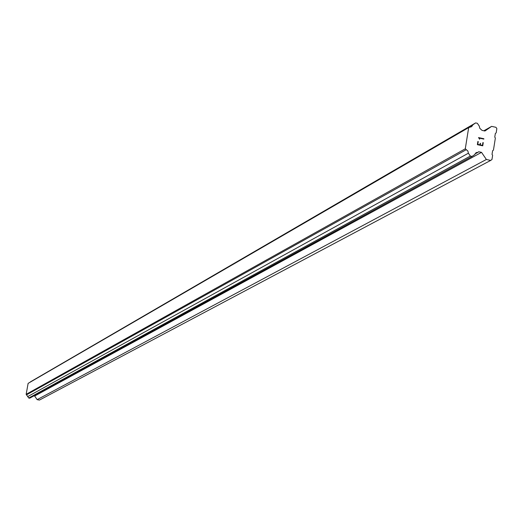 <?xml version="1.0" encoding="UTF-8"?>
<svg xmlns="http://www.w3.org/2000/svg" width="523" height="523" viewBox="0 0 523 523"><rect width="100%" height="100%" fill="white"/><g stroke="black" fill="none" stroke-linecap="round" stroke-linejoin="round"><path stroke-width="0.78" d="M33.91 395.865L34.662 396.016L37.146 399.644L39.415 400.082L490.698 160.411L486.37 159.482L481.533 152.356L478.643 151.735L477.976 152.33L476.113 152.618L474.76 154.566L472.066 156.429L470.334 156.063L468.392 153.206L467.889 151.042L465.287 148.807L468.68 127.586L471.635 126.677L472.936 124.775L475.616 122.918L477.349 123.291L479.284 126.141L479.794 128.305L482.043 130.39L484.926 131.012L491.627 126.37L495.948 127.305L496.85 128.638L496.183 132.862L495.346 133.443L494.765 137.118L495.366 138.007L493.444 150.147L492.607 150.729L492.025 154.409L492.627 155.298L491.96 159.535L490.698 160.411M468.68 127.586L28.124 383.372L26.15 394.329L28.739 398.023L29.648 398.193L472.066 156.429M30.327 382.091L472.936 124.775M475.616 122.918L30.386 381.882M477.787 144.381L479.937 144.838L477.787 144.381L478.238 141.563L477.787 144.381M479.937 144.838L480.186 143.302L479.937 144.838M480.545 143.38L480.297 144.917L480.539 143.38M480.297 144.917L482.448 145.381L480.297 144.917M482.448 145.374L482.899 142.557L482.448 145.381M482.749 145.819L483.252 142.635L482.749 145.819L477.375 144.668L477.878 141.485L478.238 141.563L477.878 141.485M479.683 139.275L478.506 137.582L483.88 138.739L478.506 137.582M483.88 138.739L483.821 139.105L479.146 138.098L479.493 138.602L479.14 138.098L483.821 139.105L483.88 138.739M37.146 399.644L486.37 159.482M34.662 396.016L481.533 152.356M474.917 154.004L477.976 152.33M28.739 398.023L470.334 156.063M27.745 396.565L468.392 153.206M26.555 394.826L466.071 149.787M26.15 394.329L465.287 148.807M483.86 130.776L491.627 126.37"/></g></svg>
